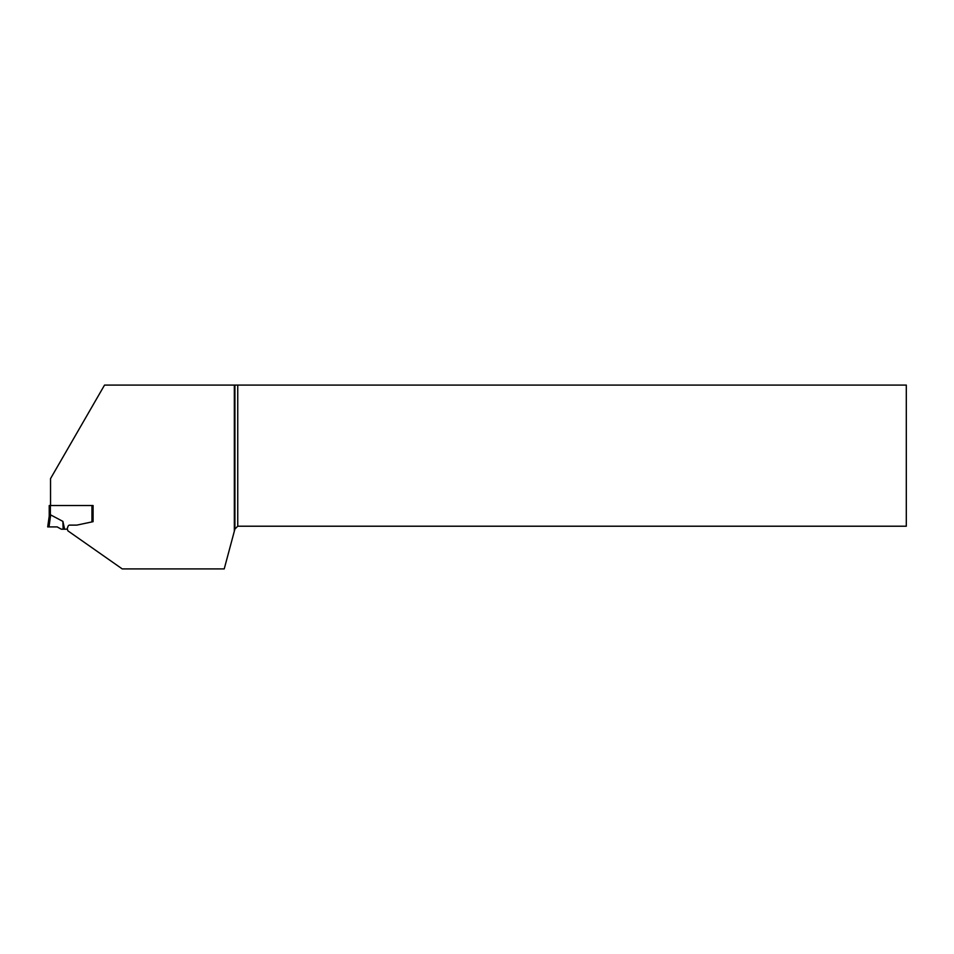 <?xml version="1.0" encoding="UTF-8"?>
<svg xmlns="http://www.w3.org/2000/svg" width="954" height="954" viewBox="0 0 954 954"><rect width="100%" height="100%" fill="white"/><g stroke="black" fill="none" stroke-linecap="round" stroke-linejoin="round"><path stroke-width="1.43" d="M91.954 521.91L91.954 505.525L93.087 505.525L93.087 521.671L77.453 524.986A5.676 5.676 0 0 1 76.272 525.117L69.678 525.117A1.705 1.705 0 0 0 68.08 526.226L67.269 528.444A1.133 1.133 0 0 1 66.208 529.196L64.598 529.196L62.892 521.385L50.681 514.91L49 526.918L47.795 526.918L57.18 526.918L61.33 529.196L64.598 529.196M91.954 505.525L49.226 505.525L49.226 516.734L49.226 505.525M50.371 505.525L50.371 515.077L49.25 516.591L50.371 515.077A9.79 1.133 98 0 1 50.681 514.91M49.226 516.734L47.7 526.918L49.226 516.078M62.892 521.385L63.143 529.196M234.338 385.094L234.338 531.175L234.911 529.053L237.749 526.214L906.3 526.214L906.3 385.094L104.535 385.094L50.538 478.61L50.538 505.525M93.087 521.671L93.087 505.525M68.08 526.226A1.705 1.705 0 0 1 69.678 525.117L76.272 525.117M234.338 531.175L224.226 568.906L122.219 568.906L67.913 530.865L67.197 528.611M237.749 385.094L237.749 526.214M234.911 385.094L234.911 529.053M57.18 526.918L47.795 526.918L57.18 526.918"/></g></svg>

